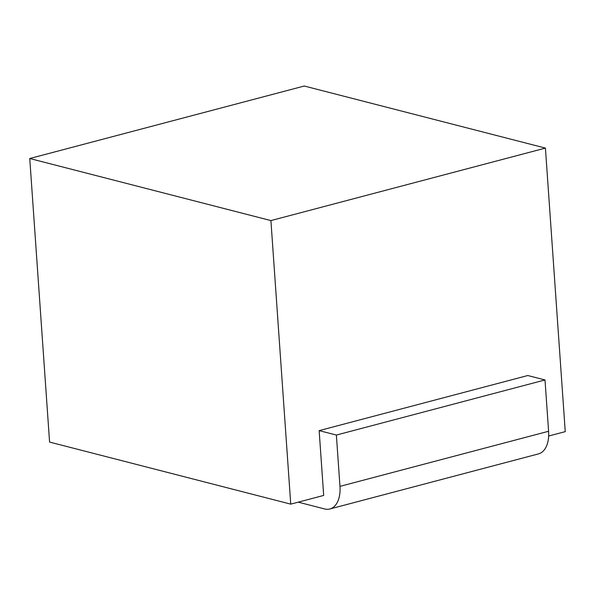 <?xml version="1.0" encoding="UTF-8"?>
<svg xmlns="http://www.w3.org/2000/svg" width="595" height="595" viewBox="0 0 595 595"><rect width="100%" height="100%" fill="white"/><g stroke="black" fill="none" stroke-linecap="round" stroke-linejoin="round"><path stroke-width="0.89" d="M29.75 158.515L270.911 220.581L545.422 148.088L304.261 86.022L29.75 158.515L49.578 442.07L290.739 504.136L323.68 495.434L319.151 430.624L336.376 435.057L545.005 379.96L527.78 375.527L319.151 430.624M548.649 436.023L565.25 431.643L545.422 148.088M270.911 220.581L290.739 504.136M336.376 435.057L339.961 486.368A27.972 16.333 75.2 0 1 329.875 508.978A27.972 16.333 75.2 0 1 324.625 508.941L298.251 502.15M545.005 379.96L548.59 431.271A27.972 16.333 75.2 0 1 538.505 453.888L329.875 508.978M339.961 486.368L548.59 431.271"/></g></svg>
